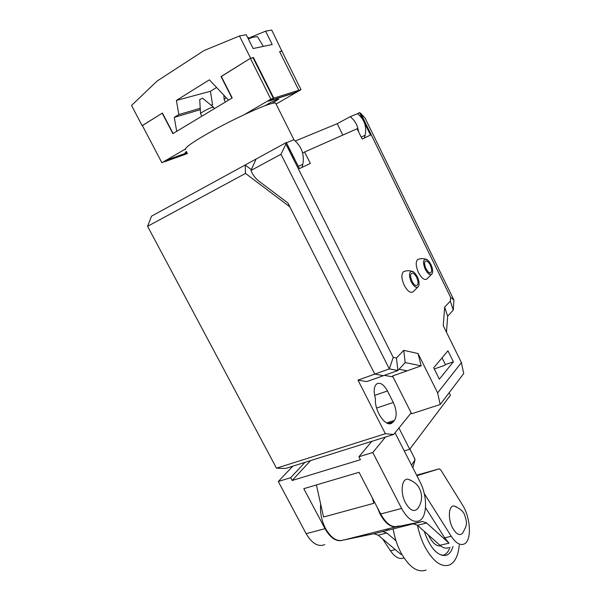 <?xml version="1.0" encoding="UTF-8"?>
<svg xmlns="http://www.w3.org/2000/svg" width="601" height="601" viewBox="0 0 601 601"><rect width="100%" height="100%" fill="white"/><g stroke="black" fill="none" stroke-linecap="round" stroke-linejoin="round"><path stroke-width="0.9" d="M411.159 412.864L393.73 434.448L285.603 468.449L276.49 468.187L147.591 226.299L151.542 216.157L261.901 155.862M364.349 138.005L365.1 135.263C366.918 126.563 364.394 119.374 357.527 113.694L350.143 116.714L337.206 123.701L295.316 140.995M337.206 123.701L342.818 135.082M440.18 404.511L411.625 413.773L392.543 375.978L407.155 370.817L399.056 369.262L407.155 370.817L421.181 365.859L418.018 353.531L437.633 392.874L440.18 404.511L463.709 373.559L461.41 362.583L443.245 325.659L444.665 307.103L450.337 301.109L450.607 297.322L360.728 113.296L365.19 118.307L453.928 300.102L450.607 297.322M147.591 226.299L245.501 173.426L289.84 206.827L374.776 374.115L383.468 375.663L374.776 374.115L357.971 380.14L385.354 433.719L276.49 468.187M302.063 167.379L302.814 164.291C304.594 154.48 301.589 146.298 293.799 139.763L286.444 142.775M278.083 147.02L284.1 143.729M393.016 376.917L384.294 375.362M280.983 154.262L389.328 368.894L393.227 357.377L285.903 144.06L280.983 154.262L250.955 170.474C252.743 174.899 255.44 178.497 259.061 181.262L287.879 202.965L374.776 374.115L389.328 368.894L397.907 370.524L366.79 381.59L357.971 380.14M393.73 434.448L385.354 433.719M393.287 402.452L387.465 390.966C383.866 384.535 380.298 382.161 376.767 383.859C373.837 386.533 373.401 391.454 375.452 398.636C374.288 411.061 385.91 427.912 392.04 422.961L394.414 420.445C397.066 416.065 396.69 410.07 393.287 402.452L376.617 408.049M245.501 173.426L245.17 164.997L251.278 169.587M293.573 159.31C292.642 154.329 290.471 150.01 287.053 146.344M358.444 131.499C357.7 125.316 354.928 120.388 350.143 116.714M285.903 144.06L286.316 142.52L299.441 168.611L310.356 163.464L304.609 152L357.099 128.757L362.148 139.041L370.509 135.097L359.526 112.62L357.527 113.694M304.609 152L302.641 153.052M360.728 113.296L359.526 112.62M444.665 307.103L447.647 316.216L453.244 310.108L453.928 300.102M453.244 310.108L450.337 301.109M461.41 362.583L437.633 392.874M393.227 357.377L396.45 358.053L403.759 350.33L418.018 353.531M453.379 361.794L447.955 350.804L433.697 367.789L439.369 379.201L453.379 361.794L445.371 364.589L442.035 357.858M447.647 316.216L446.483 332.24M396.45 358.053L397.907 370.524L405.179 362.583L421.181 365.859M405.179 362.583L403.759 350.33M250.955 170.474L256.071 159.047L286.316 142.52M434.283 368.969L444.785 365.31L445.371 364.589M414.495 458.157L414.968 459.915L411.542 465.204M418.566 286.286L412.992 291.943C410.348 293.28 407.448 291.087 404.285 285.37C401.491 278.977 401.167 274.454 403.331 271.817L404.586 271.314M432.157 273.68L426.778 279.112C424.314 280.336 421.564 278.18 418.529 272.644C415.839 266.476 415.494 262.156 417.5 259.685L418.604 259.234M292.807 466.181L278.278 481.491L290.681 477.69L304.985 462.349M385.459 437.047L372.793 452.508L401.603 508.461C407.576 519.069 413.548 523.133 419.521 520.631C427.461 516.717 427.491 495.9 419.994 481.799L404.255 450.893L409.709 449.248L450.404 395.233L449.15 392.708M371.869 441.322L358.902 456.76L372.793 452.508M278.278 481.491L306.134 533.673C311.972 543.552 318.192 547.203 324.795 544.611M395.052 432.818L404.255 450.893M398.921 428.017L409.709 449.248M306.134 533.673L325.021 528.685L303.805 488.666L359.037 472.303L380.673 513.99C386.616 524.44 392.656 528.407 398.771 525.883M325.021 528.685C330.242 537.79 335.914 541.711 342.052 540.457M290.681 477.69L292.169 480.484L360.427 459.705L358.902 456.76M310.567 460.599L292.169 480.484M417.98 508.288C414.299 512.488 410.137 510.67 405.48 502.834C400.041 492.782 401.611 478.434 407.846 479.192L411.046 480.372M377.3 507.492L379.952 513.81C385.286 523.531 390.92 527.791 396.84 526.596M344.065 539.736C337.484 542.32 331.249 538.488 325.366 528.234C321.475 520.346 319.912 512.322 320.694 504.179M422.586 521.488L394.061 527.302L343.997 539.961L373.942 533.748L422.586 521.488L426.672 523.02L449.045 543.161L444.687 537.85L451.253 536.287C455.813 543.116 460.133 545.685 464.197 543.988C471.988 540.682 470.718 517.529 462.409 504.817L440.773 469.937L439.158 468.84L416.899 475.714M401.753 554.227L400.95 554.415L378.164 535.16L373.942 533.748M424.276 493.601L451.253 536.287M425.523 507.657L444.687 537.85M382.679 538.977L390.44 550.756C395.007 557.285 399.477 559.674 403.864 557.938M413.383 523.802L417.5 525.312L439.955 545.287C443.147 548.037 446.047 548.803 448.669 547.579M388.764 529.894L386.248 530.413L388.802 529.774M382.672 531.547L386.871 532.982L395.991 540.78M384.415 519.865L384.212 520.443M388.449 523.982L388.299 524.425M390.334 525.259L390.207 525.635M372.913 499.04L373.739 503.345L372.552 498.349M316.389 484.939L323.563 517.01L373.739 503.345M426.117 570.033C417.575 573.099 409.138 567.246 400.814 552.477C397.088 545.212 394.534 537.317 393.144 528.79M417.485 525.304C419.055 533.042 421.519 540.216 424.884 546.82C433.253 561.837 441.592 567.832 449.894 564.805C455.212 561.92 458.33 555.369 459.247 545.137M424.238 531.307C429.985 547.706 437.062 555.76 445.461 555.482C447.873 554.971 449.856 553.356 451.404 550.629L453.071 546.564M462.778 532.959C459.773 536.175 456.354 534.462 452.538 527.806C447.602 518.58 448.699 505.08 454.131 505.982L456.467 506.853M275.912 103.733L275.581 103.079C274.755 102.763 272.591 103.169 269.098 104.289C258.392 107.714 234.766 118.66 214.955 129.463C193.913 141.16 184.071 147.914 185.446 149.732M185.123 149.176L161.887 162.736L142.362 125.534L162.217 113.183L172.863 133.625L232.219 97.933L221.288 76.425L250.354 58.335L270.833 99.142L244.472 114.528M250.354 58.335L253.013 57.734L273.38 98.346L268.512 101.186L293.994 93.117L298.705 90.353M270.833 99.142L273.38 98.346M279.638 51.656L281.884 51.145L301.003 89.662L276.077 104.071M298.712 90.383L301.003 89.662M187.024 152.774L168.889 159.28L161.887 162.736M186.34 151.452L185.206 152.526L186.708 152.158M272.11 103.417L278.804 99.06C276.993 99.315 273.297 100.998 267.708 104.093L265.281 105.626M255.132 60.919L254.704 61.099M216.578 87.491L210.418 91.292L212.566 104.702L211.357 105.438M250.602 37.292L265.589 31.177L271.742 30.05L281.884 51.145M142.392 125.601L162.435 113.041L173.088 133.49L176.702 131.319L174.275 117.368L200.313 109.69M164.238 116.496L164.486 116.985M221.326 76.507L250.609 58.177L239.468 35.977L203.964 50.597L157.161 81.015L131.529 105.453L142.144 125.669M282.132 50.995L279.593 51.573L298.825 90.285L273.793 98.143L253.434 57.531L250.609 58.177M253.434 57.531L253.044 57.779M253.772 59.244L254.238 59.138M254.974 60.596L254.546 60.784M221.04 76.575L231.971 98.083L228.53 100.149L209.343 79.828L176.401 100.427L178.835 114.573L174.275 117.368M187.444 153.571L164.659 161.737M265.589 31.177L272.215 44.512L253.149 48.538L246.237 34.73L239.468 35.977M298.825 90.285L294.347 92.877L269.18 100.84L273.793 98.143M164.682 161.774L168.626 159.475L187.069 152.857M176.401 100.427L210.418 91.292M178.835 114.573L200.231 108.315M211.019 105.16L212.566 104.702M247.792 37.84L248.604 37.645M248.333 38.922L252.901 37.232L257.408 36.623L257.679 37.067M263.02 46.457L258.43 47.426M270.533 92.659L270.953 92.471M202.537 98.188L199.705 99.593L200.554 113.679M213.55 107.233L212.326 107.279C208.983 108.195 200.073 113.071 200.554 113.709L201.853 116.196M226.231 97.715L224.12 99.511L225.42 102.02M365.1 135.263L361.186 137.088M302.814 164.291L298.321 166.387M387.465 390.966L374.603 395.398M393.219 421.894L388.193 423.517M394.414 420.445L386.691 422.946M403.331 271.817C406.066 270.57 408.868 270.382 411.745 271.269C408.905 272.148 408.763 275.739 411.317 282.034C414.502 287.466 416.974 288.75 418.739 285.873C419.475 283.462 419.01 280.419 417.334 276.76C415.073 272.959 413.21 271.134 411.745 271.269L413.683 272.088M414.457 284.754L416.057 285.633C418.484 285.175 418.679 282.395 416.628 277.271C414.029 272.862 412.068 271.952 410.753 274.544C410.34 276.024 410.799 278.323 412.128 281.456C413.683 284.205 414.998 285.603 416.057 285.633L414.45 284.754M417.5 259.685C420.114 258.49 422.796 258.302 425.553 259.136C422.961 259.993 422.886 263.411 425.328 269.406C428.34 274.627 430.669 275.927 432.314 273.312C433.028 271.028 432.57 268.091 430.94 264.5C428.723 260.759 426.928 258.971 425.553 259.136L427.281 259.842M428.468 272.215L429.888 272.959C432.096 272.508 432.224 269.849 430.271 264.981C427.814 260.759 425.974 259.82 424.742 262.171C424.344 263.531 424.794 265.762 426.094 268.865C428.318 272.23 429.58 273.59 429.888 272.959L428.453 272.2M380.673 513.99L401.603 508.461M390.44 550.756L395.263 549.607M439.158 468.84L416.643 475.218M439.955 545.287L449.045 543.161M378.164 535.16L386.871 532.982M417.5 525.312L426.672 523.02M442.163 555.399L442.757 555.309C445.116 554.813 447.061 553.236 448.579 550.584L450.014 547.271M428.37 534.988C432.217 542.771 436.326 546.414 440.706 545.918M389.771 423.69L392.04 422.961M414.938 459.036L409.867 449.045M412.879 467.818L414.968 459.915M407.846 479.192C414.066 481.514 418.003 484.782 419.648 488.996C422.706 495.494 422.15 501.933 417.973 508.288M380.365 513.397L379.824 513.547M441.998 555.362L445.461 555.482M454.131 505.982C460.111 508.619 463.611 511.624 464.641 515.012C467.691 524.38 466.03 523.869 465.903 526.716L462.778 532.952M275.581 103.079L294.084 139.98M252.901 37.232L247.973 38.201M257.408 36.623L263.351 46.382M202.492 98.151L213.363 107.083M213.49 107.121L214.302 108.706M223.873 95.221L224.12 99.473"/></g></svg>
